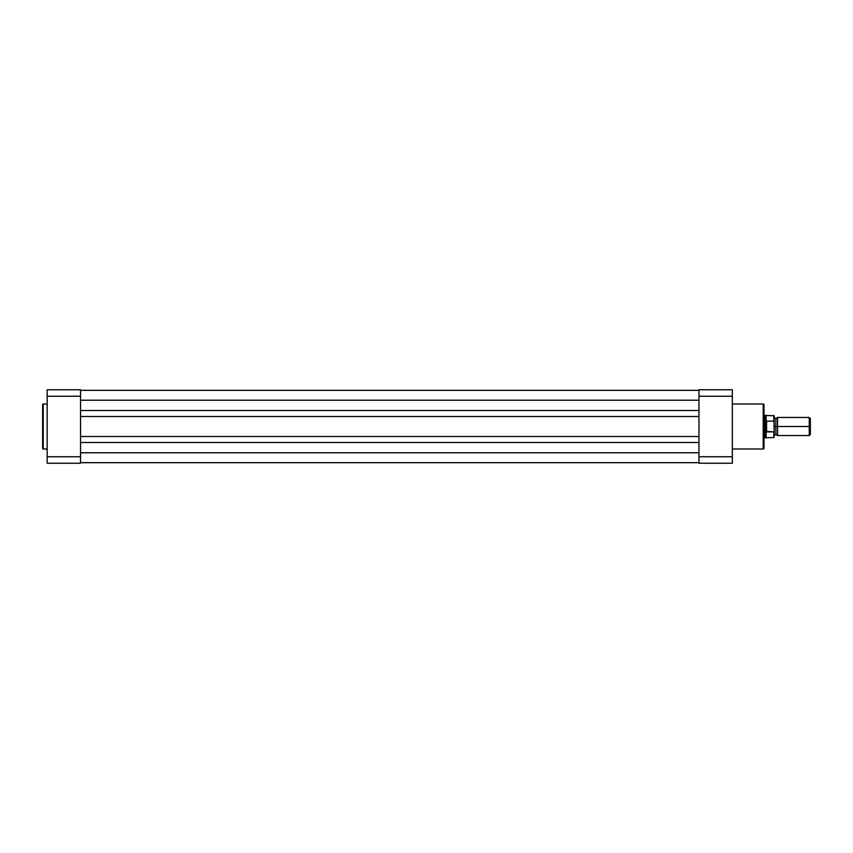 <?xml version="1.0" encoding="UTF-8"?>
<svg xmlns="http://www.w3.org/2000/svg" width="853" height="853" viewBox="0 0 853 853"><rect width="100%" height="100%" fill="white"/><g stroke="black" fill="none" stroke-linecap="round" stroke-linejoin="round"><path stroke-width="1.28" d="M42.65 404.567L42.65 448.433A0.565 0.565 0 0 0 43.215 448.998L43.215 404.002A0.565 0.565 0 0 0 42.65 404.567L42.65 448.433A0.565 0.565 0 0 0 43.215 448.998L47.171 448.998L43.215 448.998L43.215 404.002L47.171 404.002L43.215 404.002A0.565 0.565 0 0 0 42.65 404.567L42.65 404.674M80.523 456.76L80.523 389.757L47.171 389.757L47.171 463.243L80.523 463.243L80.523 456.76L47.171 456.76L47.171 396.24L80.523 396.24L80.523 456.76L47.171 456.76L47.171 463.243L80.523 463.243L80.523 456.76M47.171 389.757L47.171 396.24L80.523 396.24L80.523 389.757L47.171 389.757M698.98 410.506L80.523 410.506L698.98 410.506M80.523 400.217L698.98 400.217L80.523 400.217M698.98 390.322L80.523 390.322L698.98 390.322M698.98 462.678L80.523 462.678L698.98 462.678M698.98 452.783L80.523 452.783L698.98 452.783M80.523 442.494L698.98 442.494L80.523 442.494M698.98 436.501L80.523 436.501L698.98 436.501M80.523 416.499L698.98 416.499L80.523 416.499M763.989 448.209L763.989 404.791A0.789 0.789 0 0 0 763.2 404.002L763.2 448.998A0.789 0.789 0 0 0 763.989 448.209L763.989 404.791A0.789 0.789 0 0 0 763.2 404.002L732.332 404.002L763.2 404.002L763.2 448.998L732.332 448.998L763.2 448.998A0.789 0.789 0 0 0 763.989 448.209L763.989 448.102M698.98 396.24L698.98 463.243L732.332 463.243L732.332 389.757L698.98 389.757L698.98 396.24L732.332 396.24L732.332 456.76L698.98 456.76L698.98 396.24L732.332 396.24L732.332 389.757L698.98 389.757L698.98 396.24M732.332 463.243L732.332 456.76L698.98 456.76L698.98 463.243L732.332 463.243M810.35 418.556L809.252 417.458L777.563 417.458L777.563 426.5L777.563 417.458L777.563 426.5L775.867 426.5L775.867 418.588L775.867 426.5L777.563 426.5L777.563 435.542L777.563 426.5L809.252 426.5L809.252 417.458L809.252 426.5L810.35 426.5L810.35 418.556L810.35 426.5L809.252 426.5L809.252 435.542L809.252 426.5L777.563 426.5L777.563 435.542L775.867 434.412L775.867 426.5L775.867 434.412L774.172 435.542L774.172 415.816L774.172 421.83L773.831 421.105L766.261 421.201L765.12 426.5L765.12 415.198L765.184 427.79L766.261 431.799L766.591 421.105L766.591 431.895L773.884 431.885M774.172 426.5L775.867 426.5L774.172 426.5M773.831 431.895L773.831 437.525L773.831 431.895L766.111 431.394L766.111 437.525L766.111 431.394L765.12 426.5L763.989 426.5L765.12 426.5L766.261 421.201L773.831 421.105L773.831 415.475L773.938 421.137M763.989 437.802L765.12 437.802L765.12 426.5L765.12 437.802L773.831 437.525L774.172 435.552M774.172 421.478L774.172 423.035M774.119 431.575L774.012 421.211M763.989 415.198L766.111 415.475L766.111 421.606L766.111 415.475L774.172 415.816M810.35 434.444L810.35 426.5L810.35 434.444L809.252 435.542L777.563 435.542M774.172 437.184L774.108 431.597M777.563 417.458L775.867 418.588L774.172 417.458"/></g></svg>
